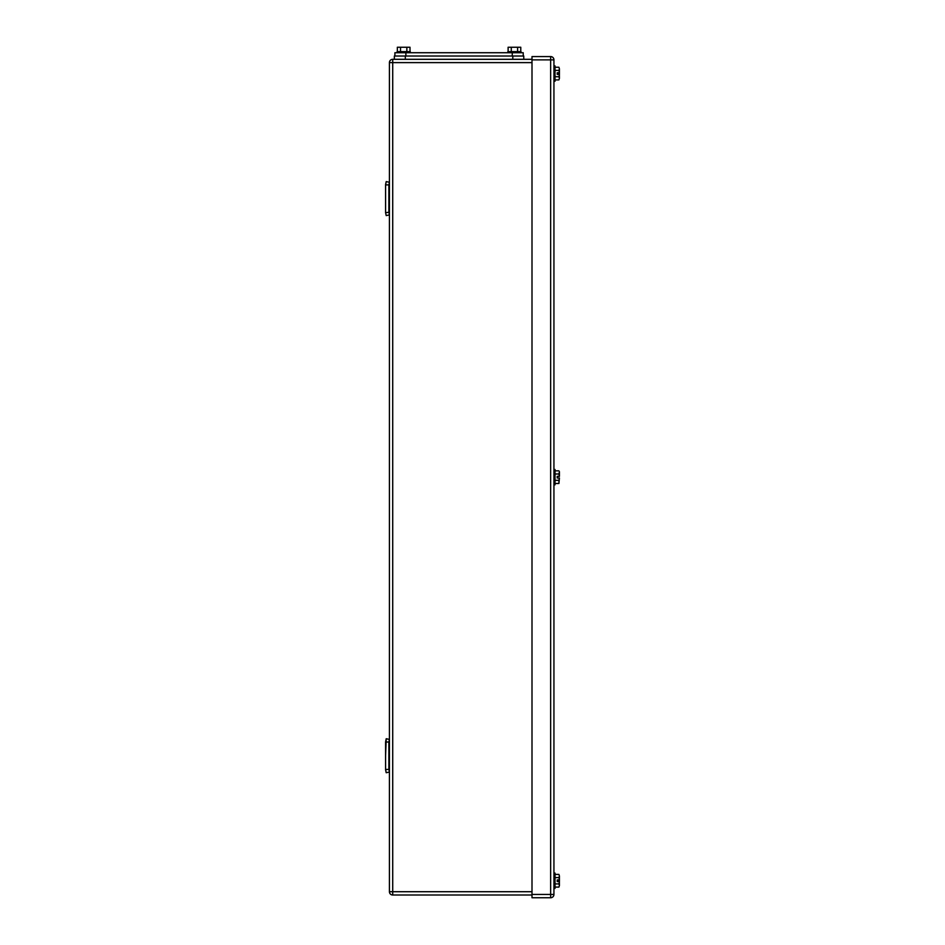 <?xml version="1.0" encoding="UTF-8"?>
<svg xmlns="http://www.w3.org/2000/svg" width="945" height="945" viewBox="0 0 945 945"><rect width="100%" height="100%" fill="white"/><g stroke="black" fill="none" stroke-linecap="round" stroke-linejoin="round"><path stroke-width="1.42" d="M385.584 755.728L386.21 738.73L389.423 739.403L388.879 742.014L385.584 742.014L385.584 769.773L386.21 772.726L389.423 772.053L388.879 769.431L385.584 769.431L386.21 772.726M388.879 769.431L388.879 742.014L385.584 742.014L386.21 738.73M385.584 769.431L385.584 742.014L388.879 742.014M386.21 215.59L385.584 212.649L386.21 215.59L389.423 214.917L388.879 212.306L385.584 212.649L385.584 184.547L386.21 181.594L389.423 182.267L388.879 184.889L385.584 184.889L386.21 181.594M385.584 212.306L385.584 184.889L388.879 184.889L388.879 212.306M385.584 200.245L385.584 196.95M392.718 59.311L392.718 62.606L389.423 62.606A3.296 3.296 0 0 1 392.718 59.311L405.322 59.311L405.322 56.027L394.36 56.027L394.36 59.311L532 59.311M389.423 62.606L389.423 891.714A3.296 3.296 0 0 0 392.718 895.009L532 895.009M558.92 887.083L559.416 885.5L558.92 887.083L555.022 887.083M558.92 874.42L559.416 876.003L558.92 874.42L555.022 874.42M558.92 883.918L559.381 881.579L559.416 885.5L558.92 883.918L555.022 883.918M559.416 881.579L559.416 876.003L558.92 877.586L555.022 877.586M559.416 879.925L558.92 877.586M559.381 881.579L557.219 881.579L557.219 879.925L559.381 879.925M553.935 888.43L555.022 888.43L555.022 873.074L553.935 873.074M558.92 79.9L559.416 78.317L558.92 79.9L555.022 79.9M558.92 67.237L559.416 68.82L558.92 67.237L555.022 67.237M558.92 76.734L559.381 74.395L559.416 78.317L558.92 76.734L555.022 76.734M559.416 74.395L559.416 68.82L558.92 70.403L555.022 70.403M559.416 72.753L558.92 70.403M559.381 74.395L557.219 74.395L557.219 72.753L559.381 72.753M553.935 81.246L555.022 81.246L555.022 65.89L553.935 65.89M558.92 474L559.416 471.673L559.416 476.339L557.219 476.339L557.219 477.981L557.219 476.339L559.381 476.339L558.92 474L555.022 474M558.92 480.332L558.92 483.497L559.416 477.981L557.219 477.981L559.381 477.981L558.92 480.332L555.022 480.332M558.92 483.497L555.022 483.497M558.92 470.834L555.022 470.834M553.935 484.832L555.022 484.832L555.022 469.488L553.935 469.488M559.156 72.753L558.92 73.545L557.219 73.545M558.92 73.545L559.168 74.395M559.156 879.925L558.92 880.728L557.219 880.728M558.92 880.728L559.168 881.579M550.64 897.75L532 897.75L532 59.866L553.935 59.866A3.296 3.296 0 0 0 550.64 56.57A3.296 3.296 0 0 1 553.935 59.866L553.935 894.454L550.64 894.454L550.64 897.75A3.296 3.296 0 0 0 553.935 894.454M532 59.866L532 56.57L550.64 56.57L550.64 894.454L532 894.454M394.904 52.731L394.904 56.027L394.904 52.731L523.223 52.731L523.223 56.027M397.349 51.632L397.349 47.25L406.846 47.25L406.846 51.632M410.012 51.632L410.012 47.25L406.846 47.25M400.515 47.25L400.515 51.632M410.26 52.731L410.26 51.632L397.101 51.632L397.101 52.731M508.115 51.632L508.115 47.25L517.612 47.25L517.612 51.632M520.778 51.632L520.778 47.25L517.612 47.25M511.28 47.25L511.28 51.632M521.026 52.731L521.026 51.632L507.867 51.632L507.867 52.731M512.804 56.027L512.804 59.311L523.766 59.311L523.766 56.027L405.322 56.027M394.36 59.311L394.36 56.027M392.718 895.009L392.718 62.606L532 62.606M389.423 891.714L532 891.714M512.261 56.027L512.261 52.731M405.877 56.027L405.877 52.731"/></g></svg>
